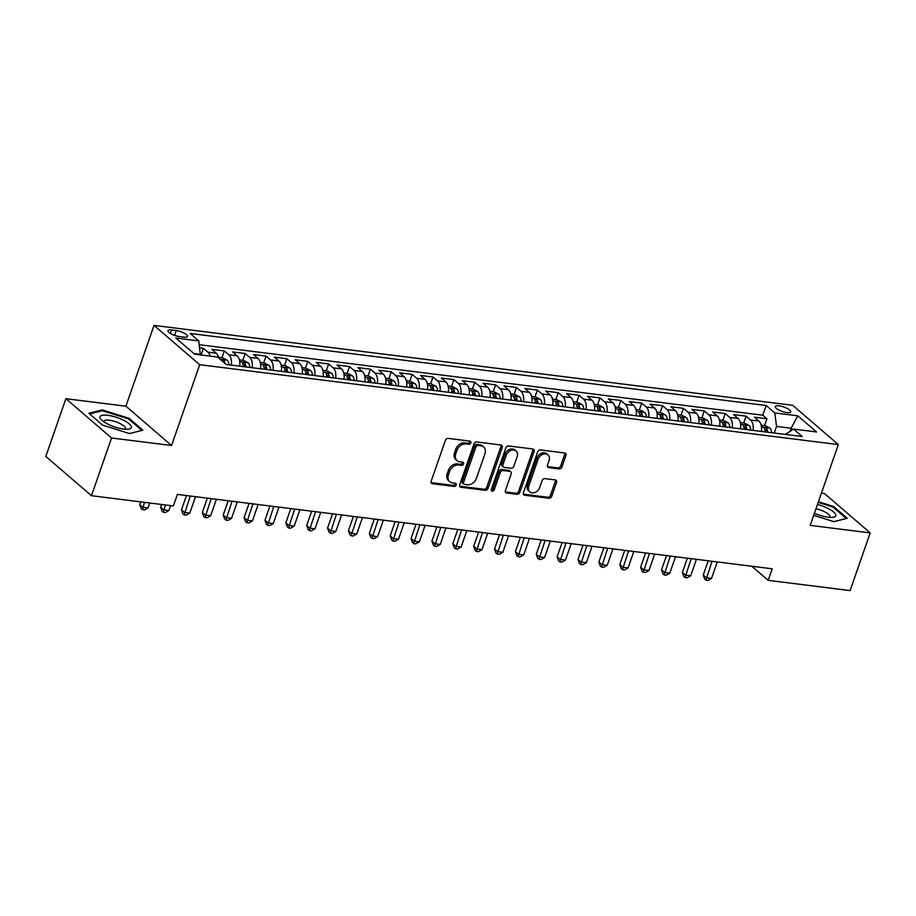 <?xml version="1.0" encoding="UTF-8"?>
<svg xmlns="http://www.w3.org/2000/svg" width="916" height="916" viewBox="0 0 916 916"><rect width="100%" height="100%" fill="white"/><g stroke="black" fill="none" stroke-linecap="round" stroke-linejoin="round"><path stroke-width="1.37" d="M470.858 442.875A1.752 1.351 130.7 0 0 469.977 441.111L448.21 438.386A2.508 1.935 130.7 0 0 445.371 440.401L431.161 481.186A2.508 1.935 130.7 0 0 431.573 483.339A2.508 1.935 130.7 0 0 432.421 483.705L454.187 486.43A1.752 1.351 130.7 0 0 455.298 483.259L452.481 482.904A8.026 6.183 130.7 0 1 449.767 481.736A8.026 6.183 130.7 0 1 448.451 474.832L449.63 471.431A8.026 6.183 130.7 0 1 458.71 465.007L461.527 465.362A1.752 1.351 130.7 0 0 462.637 462.179L459.821 461.836A8.026 6.183 130.7 0 1 457.107 460.668A8.026 6.183 130.7 0 1 455.79 453.764L456.97 450.363A8.026 6.183 130.7 0 1 466.049 443.928L468.866 444.283A1.752 1.351 130.7 0 0 470.858 442.875M457.107 460.668L455.87 459.603A8.026 6.183 130.7 0 1 454.554 452.699L455.733 449.298A8.026 6.183 130.7 0 1 464.813 442.875L467.629 443.218A1.752 1.351 130.7 0 0 469.713 441.077M431.115 482.629A2.508 1.935 130.7 0 0 431.196 482.64L452.962 485.365A1.752 1.351 130.7 0 0 455.034 483.224M449.767 481.736L448.531 480.671A8.026 6.183 130.7 0 1 447.214 473.767L448.393 470.377A8.026 6.183 130.7 0 1 457.473 463.943L460.29 464.298A1.752 1.351 130.7 0 0 462.374 462.156M779.058 405.857A8.175 2.37 19.2 0 0 775.291 406.567A8.175 2.37 19.2 0 0 778.829 410.036A8.175 2.37 19.2 0 0 786.958 412.647A8.175 2.37 19.2 0 0 790.726 411.937A8.175 2.37 19.2 0 0 787.188 408.467A8.175 2.37 19.2 0 0 779.058 405.857M559.104 468.935A2.508 1.935 130.7 0 0 561.943 466.92L565.928 455.481A2.508 1.935 130.7 0 0 565.515 453.317A2.508 1.935 130.7 0 0 564.668 452.962L540.497 449.928A2.508 1.935 130.7 0 0 537.658 451.943L523.448 492.728A2.508 1.935 130.7 0 0 523.872 494.88A2.508 1.935 130.7 0 0 524.719 495.247L548.89 498.27A2.508 1.935 130.7 0 0 551.73 496.266L556.539 482.446A2.508 1.935 130.7 0 0 556.126 480.282A2.508 1.935 130.7 0 0 555.279 479.915L544.928 478.621A2.508 1.935 130.7 0 0 542.1 480.637L539.707 487.495A6.71 5.164 130.7 0 1 529.849 491.892A6.71 5.164 130.7 0 1 528.75 486.121L538.093 459.271A6.71 5.164 130.7 0 1 547.951 454.874A6.71 5.164 130.7 0 1 549.062 460.645L547.505 465.11A2.508 1.935 130.7 0 0 547.917 467.275A2.508 1.935 130.7 0 0 548.764 467.641L559.104 468.935L557.867 467.87A2.508 1.935 130.7 0 0 560.707 465.855L564.691 454.416A2.508 1.935 130.7 0 0 564.748 452.973M810.202 525.383L870.2 532.883L850.105 590.591L768.192 580.343L772.211 568.802L177.395 494.411L173.376 505.953L91.463 495.705L111.557 437.997L171.555 445.497L199.699 364.705L838.335 444.581L810.202 525.383M502.22 447.512A2.508 1.935 130.7 0 0 501.808 445.359A2.508 1.935 130.7 0 0 500.96 444.993L476.778 441.97A2.508 1.935 130.7 0 0 473.95 443.974L459.74 484.759A2.508 1.935 130.7 0 0 460.153 486.911A2.508 1.935 130.7 0 0 461 487.278L485.171 490.3A2.508 1.935 130.7 0 0 488.01 488.297L502.22 447.512L500.983 446.447A2.508 1.935 130.7 0 0 501.029 445.004M508.643 445.955L532.814 448.977A2.508 1.935 130.7 0 1 533.662 449.344A2.508 1.935 130.7 0 1 534.074 451.496L519.864 492.281A2.508 1.935 130.7 0 1 517.036 494.285L506.685 492.991A2.508 1.935 130.7 0 1 505.838 492.625A2.508 1.935 130.7 0 1 505.426 490.472L511.185 473.927A2.508 1.935 130.7 0 0 510.773 471.774A2.508 1.935 130.7 0 0 509.926 471.408L503.067 470.549A2.508 1.935 130.7 0 0 500.228 472.564L494.228 489.785A1.752 1.351 130.7 0 1 491.365 489.419L505.804 447.958A2.508 1.935 130.7 0 1 508.643 445.955M764.562 425.596L766.932 418.761L754.418 417.204L758.917 421.074L750.57 420.032A10.213 5.794 97.1 0 1 753.055 430.383M743.689 422.986L746.071 416.15L733.544 414.593L738.044 418.463L729.697 417.421A10.213 5.794 97.1 0 1 732.182 427.772M722.816 420.375L725.197 413.54L712.671 411.982L717.182 415.853L708.835 414.811A10.213 5.794 97.1 0 1 711.308 425.161M701.942 417.765L704.324 410.929L691.798 409.372L696.309 413.242L687.962 412.2A10.213 5.794 97.1 0 1 690.446 422.551M681.069 415.154L683.451 408.33L670.936 406.761L675.435 410.631L667.088 409.589A10.213 5.794 97.1 0 1 669.573 419.94M660.207 412.543L662.589 405.719L650.062 404.151L654.562 408.021L646.215 406.979A10.213 5.794 97.1 0 1 648.7 417.33M639.334 409.933L641.715 403.109L629.189 401.54L633.7 405.41L625.353 404.368A10.213 5.794 97.1 0 1 627.826 414.719M618.46 407.334L620.842 400.498L608.316 398.929L612.827 402.8L604.48 401.758A10.213 5.794 97.1 0 1 606.965 412.108M597.587 404.723L599.969 397.887L587.454 396.319L591.954 400.189L583.606 399.147A10.213 5.794 97.1 0 1 586.091 409.498M555.852 399.502L558.233 392.666L545.707 391.098L550.218 394.968L541.871 393.926A10.213 5.794 97.1 0 1 544.344 404.277M534.978 396.891L537.36 390.056L524.834 388.487L529.345 392.357L520.998 391.315A10.213 5.794 97.1 0 1 523.483 401.666M493.243 391.67L495.625 384.835L483.098 383.266L487.598 387.136L479.251 386.094A10.213 5.794 97.1 0 1 481.736 396.445M472.37 389.06L474.751 382.224L462.225 380.655L466.736 384.525L458.378 383.483A10.213 5.794 97.1 0 1 460.863 393.834M451.496 386.449L453.878 379.613L441.352 378.045L445.863 381.926L437.516 380.873A10.213 5.794 97.1 0 1 440.001 391.224M430.623 383.838L433.005 377.003L420.49 375.434L424.99 379.316L416.643 378.262A10.213 5.794 97.1 0 1 419.127 388.613M409.761 381.228L412.143 374.392L399.616 372.823L404.116 376.705L395.769 375.652A10.213 5.794 97.1 0 1 398.254 386.002M388.888 378.617L391.269 371.781L378.743 370.213L383.254 374.094L374.896 373.041A10.213 5.794 97.1 0 1 377.381 383.392M368.014 376.007L370.396 369.171L357.87 367.602L362.381 371.484L354.034 370.43A10.213 5.794 97.1 0 1 356.519 380.781M347.141 373.396L349.523 366.56L337.008 364.992L341.508 368.873L333.161 367.82A10.213 5.794 97.1 0 1 335.645 378.171M326.279 370.785L328.661 363.95L316.135 362.381L320.634 366.263L312.287 365.209A10.213 5.794 97.1 0 1 314.772 375.56M305.406 368.175L307.787 361.339L295.261 359.77L299.772 363.652L291.414 362.599A10.213 5.794 97.1 0 1 293.899 372.949M284.533 365.564L286.914 358.728L274.388 357.16L278.899 361.041L270.552 359.988A10.213 5.794 97.1 0 1 273.037 370.339M263.659 362.954L266.041 356.118L253.526 354.549L258.026 358.431L249.679 357.377A10.213 5.794 97.1 0 1 252.163 367.728M242.797 360.343L245.179 353.507L232.653 351.939L237.152 355.82L228.805 354.767A10.213 5.794 97.1 0 1 231.29 365.118M221.924 357.732L224.306 350.897L211.779 349.328L216.291 353.21A10.213 5.794 97.1 0 1 218.695 358.03M179.296 336.561L183.887 337.134A7.923 2.301 19.2 0 0 187.54 336.447A7.923 2.301 19.2 0 0 184.105 333.069A7.923 2.301 19.2 0 0 176.238 330.55L171.647 329.966A7.923 2.301 19.2 0 0 167.994 330.653A7.923 2.301 19.2 0 0 171.418 334.031A7.923 2.301 19.2 0 0 179.296 336.561M199.699 364.705L154.037 325.409L792.672 405.284L838.335 444.581M766.932 418.761L762.799 415.211L766.177 405.513L190.15 333.47L198.795 340.901L200.329 354.893M766.177 405.513L774.822 412.944L797.779 415.818L816.534 431.963L793.577 429.089L802.21 436.531L226.183 364.476L217.55 357.045L194.593 354.171L175.838 338.027L198.795 340.901M201.096 354.984L203.432 348.286L207.932 352.168A10.213 5.794 97.1 0 1 210.153 356.118M224.306 350.897L228.805 354.767M245.179 353.507L249.679 357.377M266.041 356.118L270.552 359.988M286.914 358.728L291.414 362.599M307.787 361.339L312.287 365.209M328.661 363.95L333.161 367.82M349.523 366.56L354.034 370.43M370.396 369.171L374.896 373.041M391.269 371.781L395.769 375.652M412.143 374.392L416.643 378.262M433.005 377.003L437.516 380.873M453.878 379.613L458.378 383.483M474.751 382.224L479.251 386.094M495.625 384.835L500.125 388.705A10.213 5.794 97.1 0 1 502.609 399.055M510.956 400.097A10.213 5.794 -82.9 0 0 508.472 389.747L503.972 385.876L516.487 387.445L520.998 391.315M537.36 390.056L541.871 393.926M558.233 392.666L562.733 396.536A10.213 5.794 97.1 0 1 565.218 406.887M573.565 407.929A10.213 5.794 -82.9 0 0 571.08 397.578L566.58 393.708L579.107 395.277L583.606 399.147M599.969 397.887L604.48 401.758M620.842 400.498L625.353 404.368M641.715 403.109L646.215 406.979M662.589 405.719L667.088 409.589M683.451 408.33L687.962 412.2M704.324 410.929L708.835 414.811M725.197 413.54L729.697 417.421M746.071 416.15L750.57 420.032M762.799 415.211L199.276 344.725M203.432 348.286L199.677 347.817M790.119 431.207L791.149 428.253L776.539 426.432L774.238 433.028M200.512 354.377L193.871 353.553M171.555 445.497L125.904 406.2L65.895 398.7L111.557 437.997M65.895 398.7L45.8 456.408L91.463 495.705M870.2 532.883L824.537 493.587L821.412 493.186M125.904 406.2L154.037 325.409M751.818 566.26L768.192 580.343M792.718 429.615L791.149 428.253L797.779 415.818M785.31 434.413L793.577 429.089M239.637 366.16A10.213 5.794 -82.9 0 0 237.152 355.82M260.51 368.77A10.213 5.794 -82.9 0 0 258.026 358.431M281.384 371.381A10.213 5.794 -82.9 0 0 278.899 361.041M302.257 373.991A10.213 5.794 -82.9 0 0 299.772 363.652M323.119 376.602A10.213 5.794 -82.9 0 0 320.634 366.263M343.992 379.213A10.213 5.794 -82.9 0 0 341.508 368.873M364.866 381.823A10.213 5.794 -82.9 0 0 362.381 371.484M385.739 384.434A10.213 5.794 -82.9 0 0 383.254 374.094M406.601 387.044A10.213 5.794 -82.9 0 0 404.116 376.705M427.474 389.655A10.213 5.794 -82.9 0 0 424.99 379.316M448.348 392.266A10.213 5.794 -82.9 0 0 445.863 381.926M469.221 394.876A10.213 5.794 -82.9 0 0 466.736 384.525M490.083 397.487A10.213 5.794 -82.9 0 0 487.598 387.136M514.105 394.281L516.487 387.445M531.83 402.708A10.213 5.794 -82.9 0 0 529.345 392.357M552.703 405.319A10.213 5.794 -82.9 0 0 550.218 394.968M576.725 402.113L579.107 395.277M594.438 410.54A10.213 5.794 -82.9 0 0 591.954 400.189M615.312 413.15A10.213 5.794 -82.9 0 0 612.827 402.8M636.185 415.761A10.213 5.794 -82.9 0 0 633.7 405.41M657.047 418.372A10.213 5.794 -82.9 0 0 654.562 408.021M677.92 420.982A10.213 5.794 -82.9 0 0 675.435 410.631M698.793 423.593A10.213 5.794 -82.9 0 0 696.309 413.242M719.667 426.203A10.213 5.794 -82.9 0 0 717.182 415.853M740.529 428.814A10.213 5.794 -82.9 0 0 738.044 418.463M761.402 431.425A10.213 5.794 -82.9 0 0 758.917 421.074M776.539 426.432L774.822 412.944M129.614 433.577L142.873 430.176L129.122 418.337L102.111 409.899L88.841 413.299L102.592 425.139L129.614 433.577M813.694 515.342L833.984 521.673L847.254 518.273L833.503 506.445L818.435 501.739M101.768 410.895L102.111 409.899M128.835 419.162L129.122 418.337M833.217 507.258L833.503 506.445M459.695 486.213A2.508 1.935 130.7 0 0 459.763 486.224L483.946 489.247A2.508 1.935 130.7 0 0 486.774 487.232L500.983 446.447M477.934 445.416A1.752 1.351 130.7 0 0 475.942 446.825L463.485 482.629A1.752 1.351 130.7 0 0 464.366 484.392L467.332 484.759A8.026 6.183 130.7 0 0 476.412 478.335L484.93 453.855A8.026 6.183 130.7 0 0 483.614 446.962A8.026 6.183 130.7 0 0 480.9 445.794L477.934 445.416L476.698 444.352A1.752 1.351 130.7 0 0 474.717 445.76L475.942 446.825M463.771 484.14L462.534 483.075A1.752 1.351 130.7 0 1 462.248 481.564L474.717 445.76M483.614 446.962L482.377 445.897A8.026 6.183 130.7 0 0 479.663 444.729L480.9 445.794M476.698 444.352L479.663 444.729M505.38 491.926A2.508 1.935 130.7 0 0 505.449 491.938L515.8 493.232A2.508 1.935 130.7 0 0 518.639 491.216L532.837 450.432A2.508 1.935 130.7 0 0 532.894 448.989M510.773 471.774L509.536 470.71A2.508 1.935 130.7 0 0 508.689 470.343L501.831 469.484A2.508 1.935 130.7 0 0 498.991 471.5L492.991 488.72L494.228 489.785M491.262 490.129A1.752 1.351 130.7 0 0 492.991 488.72M517.162 456.763A6.71 5.164 130.7 0 0 516.063 451.004A6.71 5.164 130.7 0 0 506.205 455.401L502.907 464.859A2.508 1.935 130.7 0 0 503.319 467.011A2.508 1.935 130.7 0 0 504.166 467.378L511.036 468.236A2.508 1.935 130.7 0 0 513.865 466.233L517.162 456.763M516.063 451.004L514.826 449.939A6.71 5.164 130.7 0 0 504.968 454.336L506.205 455.401M503.319 467.011L502.082 465.958A2.508 1.935 130.7 0 1 501.67 463.794L504.968 454.336M547.447 466.565A2.508 1.935 130.7 0 0 547.528 466.576L557.867 467.87M547.951 454.874L546.715 453.809A6.71 5.164 130.7 0 0 536.868 458.206L538.093 459.271M529.849 491.892L528.624 490.827A6.71 5.164 130.7 0 1 527.513 485.056L536.868 458.206M523.402 494.171A2.508 1.935 130.7 0 0 523.483 494.182L547.654 497.216A2.508 1.935 130.7 0 0 550.493 495.201L555.302 481.381A2.508 1.935 130.7 0 0 555.359 479.927M140.698 501.865L139.736 504.601L142.827 507.258L148.037 507.911L149.755 502.999M144.533 502.346L142.415 509.662L141.19 508.598L139.736 504.601M148.037 507.911L144.51 509.926L142.415 509.662M107.676 415.291A16.602 4.82 19.2 0 0 101.527 419.952A16.602 4.82 19.2 0 0 123.717 429.1A16.602 4.82 19.2 0 0 128.206 429.238A16.602 4.82 19.2 0 0 127.496 422.551A16.602 4.82 19.2 0 0 107.676 415.291M125.023 429.238A11.37 3.298 19.2 0 0 125.481 428.665A11.37 3.298 19.2 0 0 120.557 423.833A11.37 3.298 19.2 0 0 109.256 420.204A11.37 3.298 19.2 0 0 104.012 421.2A11.37 3.298 19.2 0 0 104.023 421.921M141.854 430.44L129.511 433.543M89.642 413.998L102.374 410.734L128.549 418.91L141.877 430.371M814.416 513.258A16.602 4.82 19.2 0 0 832.587 517.345A16.602 4.82 19.2 0 0 835.839 515.227A16.602 4.82 19.2 0 0 817.473 504.476M829.404 517.334A11.37 3.298 19.2 0 0 829.862 516.773A11.37 3.298 19.2 0 0 829.919 516.406A11.37 3.298 19.2 0 0 815.996 508.724M818.194 502.403L832.93 507.006L846.258 518.479L833.892 521.639M218.535 357.309L222.714 357.824L227.271 360.217A6.767 3.836 97.1 0 1 228.966 364.831M161.571 504.476L160.609 507.212L163.701 509.869L168.91 510.521L170.628 505.609M224.924 363.389A6.767 3.836 -82.9 0 0 224.122 360.801C222.474 359.496 221.638 359.393 221.626 360.492A6.767 3.836 97.1 0 1 221.683 360.606M165.407 504.956L163.288 512.273L162.052 511.208L160.609 507.212M168.91 510.521L165.372 512.536L163.288 512.273M239.408 359.919L243.587 360.435L248.133 362.828A6.767 3.836 97.1 0 1 249.839 367.442M186.452 495.545L181.483 509.823L184.563 512.479L189.784 513.132L195.52 496.678M245.877 366.938A6.767 3.836 -82.9 0 0 244.996 363.412C243.347 362.106 242.511 362.003 242.5 363.102A6.767 3.836 97.1 0 1 243.37 366.629M190.299 496.025L184.162 514.884L182.925 513.819L181.483 509.823M189.784 513.132L186.246 515.147L184.162 514.884M260.27 362.53L264.449 363.045L269.006 365.438A6.767 3.836 97.1 0 1 270.712 370.053M207.325 498.155L202.356 512.433L205.436 515.09L210.657 515.742L216.382 499.289M266.739 369.549A6.767 3.836 -82.9 0 0 265.869 366.022C264.22 364.717 263.384 364.614 263.361 365.713A6.767 3.836 97.1 0 1 264.243 369.24M211.172 498.636L205.035 517.494L203.799 516.429L202.356 512.433M210.657 515.742L207.119 517.758L205.035 517.494M281.143 365.14L285.323 365.656L289.88 368.049A6.767 3.836 97.1 0 1 291.574 372.663M228.199 500.766L223.218 515.044L226.309 517.7L231.53 518.353L237.255 501.899M287.613 372.159A6.767 3.836 -82.9 0 0 286.742 368.633C285.082 367.327 284.246 367.224 284.235 368.324A6.767 3.836 97.1 0 1 285.105 371.85M232.034 501.247L225.897 520.105L224.672 519.04L223.218 515.044M231.53 518.353L227.992 520.368L225.897 520.105M302.017 367.751L306.196 368.266L310.753 370.659A6.767 3.836 97.1 0 1 312.448 375.274M249.072 503.376L244.091 517.654L247.183 520.311L252.392 520.964L258.129 504.51M308.486 374.77A6.767 3.836 -82.9 0 0 307.616 371.243C305.955 369.938 305.12 369.835 305.108 370.934A6.767 3.836 97.1 0 1 305.978 374.461M252.908 503.857L246.77 522.715L245.534 521.651L244.091 517.654M252.392 520.964L248.854 522.979L246.77 522.715M322.89 370.362L327.069 370.877L331.615 373.27A6.767 3.836 97.1 0 1 333.321 377.884M269.934 505.987L264.964 520.265L268.044 522.922L273.266 523.574L279.002 507.12M329.359 377.381A6.767 3.836 -82.9 0 0 328.478 373.854C326.829 372.549 325.993 372.446 325.981 373.545A6.767 3.836 97.1 0 1 326.852 377.071M273.781 506.468L267.644 525.326L266.407 524.261L264.964 520.265M273.266 523.574L269.728 525.589L267.644 525.326M343.752 372.972L347.931 373.488L352.488 375.881A6.767 3.836 97.1 0 1 354.194 380.495M290.807 508.598L285.838 522.876L288.918 525.532L294.139 526.185L299.864 509.731M350.221 379.991A6.767 3.836 -82.9 0 0 349.351 376.465C347.702 375.159 346.866 375.056 346.843 376.155A6.767 3.836 97.1 0 1 347.725 379.682M294.654 509.078L288.517 527.937L287.281 526.872L285.838 522.876M294.139 526.185L290.601 528.2L288.517 527.937M364.625 375.583L368.805 376.098L373.362 378.491A6.767 3.836 97.1 0 1 375.068 383.106M311.68 511.208L306.7 525.486L309.791 528.143L315.012 528.795L320.737 512.342M371.095 382.602A6.767 3.836 -82.9 0 0 370.224 379.075C368.564 377.77 367.728 377.667 367.717 378.755A6.767 3.836 97.1 0 1 368.587 382.293M315.516 511.689L309.379 530.547L308.154 529.482L306.7 525.486M315.012 528.795L311.474 530.811L309.379 530.547M385.499 378.194L389.678 378.709L394.235 381.102A6.767 3.836 97.1 0 1 395.93 385.716M332.554 513.819L327.573 528.097L330.665 530.753L335.874 531.406L341.611 514.952M391.968 385.212A6.767 3.836 -82.9 0 0 391.098 381.686C389.437 380.38 388.602 380.277 388.59 381.365A6.767 3.836 97.1 0 1 389.46 384.903M336.39 514.3L330.252 533.158L329.016 532.093L327.573 528.097M335.874 531.406L332.336 533.421L330.252 533.158M406.372 380.804L410.551 381.319L415.097 383.712A6.767 3.836 97.1 0 1 416.803 388.327M353.416 516.429L348.446 530.707L351.526 533.364L356.748 534.017L362.484 517.563M412.841 387.823A6.767 3.836 -82.9 0 0 411.96 384.296C410.311 382.991 409.475 382.888 409.463 383.976A6.767 3.836 97.1 0 1 410.334 387.514M357.263 516.91L351.126 535.768L349.889 534.704L348.446 530.707M356.748 534.017L353.21 536.032L351.126 535.768M427.234 383.415L431.413 383.93L435.97 386.323A6.767 3.836 97.1 0 1 437.676 390.937M374.289 519.04L369.32 533.318L372.4 535.975L377.621 536.627L383.346 520.173M433.703 390.434A6.767 3.836 -82.9 0 0 432.833 386.907C431.184 385.602 430.348 385.499 430.325 386.586A6.767 3.836 97.1 0 1 431.207 390.124M378.136 519.521L371.999 538.379L370.762 537.314L369.32 533.318M377.621 536.627L374.083 538.642L371.999 538.379M448.107 386.025L452.286 386.541L456.844 388.934A6.767 3.836 97.1 0 1 458.55 393.548M395.162 521.651L390.182 535.929L393.273 538.585L398.494 539.238L404.219 522.784M454.576 393.044A6.767 3.836 -82.9 0 0 453.706 389.518C452.046 388.212 451.222 388.109 451.199 389.197A6.767 3.836 97.1 0 1 452.069 392.735M398.998 522.131L392.861 540.99L391.636 539.925L390.182 535.929M398.494 539.238L394.956 541.253L392.861 540.99M468.981 388.636L473.16 389.151L477.717 391.544A6.767 3.836 97.1 0 1 479.411 396.159M416.036 524.261L411.055 538.539L414.147 541.196L419.356 541.848L425.093 525.395M475.45 395.655A6.767 3.836 -82.9 0 0 474.58 392.128C472.919 390.823 472.084 390.72 472.072 391.808A6.767 3.836 97.1 0 1 472.942 395.346M419.871 524.742L413.734 543.6L412.498 542.535L411.055 538.539M419.356 541.848L415.818 543.852L413.734 543.6M489.854 391.246L494.033 391.762L498.579 394.155A6.767 3.836 97.1 0 1 500.285 398.769M436.898 526.872L431.928 541.15L435.008 543.806L440.23 544.459L445.966 528.005M496.323 398.265A6.767 3.836 -82.9 0 0 495.442 394.739C493.793 393.433 492.957 393.33 492.945 394.418A6.767 3.836 97.1 0 1 493.816 397.956M440.745 527.353L434.608 546.211L433.371 545.146L431.928 541.15M440.23 544.459L436.692 546.463L434.608 546.211M510.716 393.857L514.895 394.372L519.452 396.765A6.767 3.836 97.1 0 1 521.158 401.38M457.771 529.482L452.802 543.76L455.882 546.417L461.103 547.07L466.828 530.604M517.185 400.876A6.767 3.836 -82.9 0 0 516.315 397.349C514.666 396.044 513.83 395.941 513.807 397.029A6.767 3.836 97.1 0 1 514.689 400.567M461.618 529.952L455.481 548.821L454.244 547.757L452.802 543.76M461.103 547.07L457.565 549.073L455.481 548.821M531.589 396.468L535.768 396.983L540.326 399.376A6.767 3.836 97.1 0 1 542.032 403.99M478.644 532.093L473.664 546.371L476.755 549.028L481.976 549.68L487.701 533.215M538.058 403.487A6.767 3.836 -82.9 0 0 537.188 399.96C535.528 398.655 534.704 398.552 534.681 399.639A6.767 3.836 97.1 0 1 535.551 403.177M482.48 532.562L476.343 551.432L475.118 550.367L473.664 546.371M481.976 549.68L478.438 551.684L476.343 551.432M552.462 399.078L556.642 399.594L561.199 401.987A6.767 3.836 97.1 0 1 562.893 406.59M499.518 534.692L494.537 548.982L497.628 551.638L502.838 552.291L508.575 535.826M558.932 406.097A6.767 3.836 -82.9 0 0 558.062 402.571C556.401 401.265 555.565 401.162 555.554 402.25A6.767 3.836 97.1 0 1 556.424 405.788M503.353 535.173L497.216 554.043L495.98 552.978L494.537 548.982M502.838 552.291L499.3 554.295L497.216 554.043M573.336 401.689L577.515 402.204L582.061 404.597A6.767 3.836 97.1 0 1 583.767 409.2M520.38 537.303L515.41 551.592L518.49 554.249L523.712 554.901L529.448 538.436M579.805 408.708A6.767 3.836 -82.9 0 0 578.923 405.181C577.275 403.876 576.439 403.773 576.427 404.861A6.767 3.836 97.1 0 1 577.298 408.399M524.227 537.784L518.09 556.653L516.853 555.588L515.41 551.592M523.712 554.901L520.173 556.905L518.09 556.653M594.198 404.3L598.377 404.815L602.934 407.208A6.767 3.836 97.1 0 1 604.64 411.811M541.253 539.913L536.284 554.203L539.364 556.859L544.585 557.512L550.31 541.047M600.667 411.318A6.767 3.836 -82.9 0 0 599.797 407.792C598.148 406.486 597.312 406.383 597.289 407.471A6.767 3.836 97.1 0 1 598.171 411.009M545.1 540.394L538.963 559.264L537.726 558.199L536.284 554.203M544.585 557.512L541.047 559.516L538.963 559.264M615.071 406.899L619.25 407.425L623.807 409.818A6.767 3.836 97.1 0 1 625.513 414.421M562.126 542.524L557.146 556.813L560.237 559.47L565.458 560.123L571.183 543.657M621.54 413.929A6.767 3.836 -82.9 0 0 620.67 410.402C619.01 409.097 618.185 408.994 618.163 410.082A6.767 3.836 97.1 0 1 619.033 413.62M565.962 543.005L559.825 561.874L558.6 560.81L557.146 556.813M565.458 560.123L561.92 562.126L559.825 561.874M635.944 409.509L640.124 410.036L644.681 412.429A6.767 3.836 97.1 0 1 646.375 417.032M583 545.135L578.019 559.424L581.11 562.081L586.32 562.733L592.057 546.268M642.414 416.54A6.767 3.836 -82.9 0 0 641.543 413.013C639.883 411.708 639.047 411.605 639.036 412.692A6.767 3.836 97.1 0 1 639.906 416.23M586.835 545.615L580.698 564.485L579.462 563.42L578.019 559.424M586.32 562.733L582.782 564.737L580.698 564.485M656.818 412.12L660.997 412.647L665.543 415.04A6.767 3.836 97.1 0 1 667.249 419.642M603.862 547.745L598.892 562.035L601.972 564.691L607.193 565.344L612.93 548.879M663.287 419.15A6.767 3.836 -82.9 0 0 662.405 415.624C660.757 414.318 659.921 414.215 659.909 415.303A6.767 3.836 97.1 0 1 660.779 418.841M607.709 548.226L601.572 567.096L600.335 566.031L598.892 562.035M607.193 565.344L603.655 567.347L601.572 567.096M677.68 414.73L681.859 415.257L686.416 417.65A6.767 3.836 97.1 0 1 688.122 422.253M624.735 550.356L619.766 564.645L622.846 567.302L628.067 567.954L633.792 551.489M684.149 421.761A6.767 3.836 -82.9 0 0 683.279 418.234C681.63 416.929 680.794 416.826 680.771 417.914A6.767 3.836 97.1 0 1 681.653 421.452M628.582 550.837L622.445 569.706L621.208 568.641L619.766 564.645M628.067 567.954L624.529 569.958L622.445 569.706M698.553 417.341L702.732 417.868L707.289 420.249A6.767 3.836 97.1 0 1 708.995 424.864M645.608 552.966L640.628 567.256L643.719 569.912L648.94 570.565L654.665 554.1M705.022 424.371A6.767 3.836 -82.9 0 0 704.152 420.845C702.492 419.539 701.667 419.436 701.645 420.524A6.767 3.836 97.1 0 1 702.515 424.062M649.444 553.447L643.307 572.305L642.082 571.252L640.628 567.256M648.94 570.565L645.402 572.569L643.307 572.305M719.426 419.952L723.606 420.478L728.163 422.86A6.767 3.836 97.1 0 1 729.857 427.474M666.482 555.577L661.501 569.866L664.592 572.523L669.802 573.176L675.539 556.71M725.896 426.982A6.767 3.836 -82.9 0 0 725.025 423.455C723.365 422.15 722.529 422.047 722.518 423.135A6.767 3.836 97.1 0 1 723.388 426.673M670.317 556.058L664.18 574.916L662.944 573.863L661.501 569.866M669.802 573.176L666.275 575.179L664.18 574.916M740.3 422.562L744.479 423.089L749.025 425.471A6.767 3.836 97.1 0 1 750.731 430.085M687.343 558.188L682.374 572.477L685.454 575.134L690.675 575.786L696.412 559.321M746.769 429.593A6.767 3.836 -82.9 0 0 745.887 426.066C744.239 424.761 743.403 424.658 743.391 425.745A6.767 3.836 97.1 0 1 744.261 429.283M691.191 558.668L685.053 577.527L683.817 576.473L682.374 572.477M690.675 575.786L687.137 577.79L685.053 577.527M761.162 425.173L765.341 425.7L769.898 428.081A6.767 3.836 97.1 0 1 771.604 432.695M708.217 560.798L703.248 575.088L706.328 577.744L711.549 578.397L717.274 561.932M767.631 432.203A6.767 3.836 -82.9 0 0 766.761 428.677C765.112 427.371 764.276 427.268 764.253 428.356A6.767 3.836 97.1 0 1 765.135 431.894M712.064 561.279L705.927 580.137L704.69 579.084L703.248 575.088M711.549 578.397L708.011 580.4L705.927 580.137M216.291 353.21L207.932 352.168M508.472 389.747L500.125 388.705M571.08 397.578L562.733 396.536M170.422 333.47L171.647 329.966M174.555 335.382L176.238 330.55M464.813 442.875L466.049 443.928M455.733 449.298L456.97 450.363M454.554 452.699L455.79 453.764M460.29 464.298L461.527 465.362M457.473 463.943L458.71 465.007M448.393 470.377L449.63 471.431M447.214 473.767L448.451 474.832M452.962 485.365L454.187 486.43M431.196 482.64L432.421 483.705M467.629 443.218L468.866 444.283M486.774 487.232L488.01 488.297M483.946 489.247L485.171 490.3M459.763 486.224L461 487.278M462.248 481.564L463.485 482.629M532.837 450.432L534.074 451.496M518.639 491.216L519.864 492.281M515.8 493.232L517.036 494.285M505.449 491.938L506.685 492.991M508.689 470.343L509.926 471.408M501.831 469.484L503.067 470.549M498.991 471.5L500.228 472.564M501.67 463.794L502.907 464.859M547.528 466.576L548.764 467.641M527.513 485.056L528.75 486.121M555.302 481.381L556.539 482.446M550.493 495.201L551.73 496.266M547.654 497.216L548.89 498.27M523.483 494.182L524.719 495.247M564.691 454.416L565.928 455.481M560.707 465.855L561.943 466.92M227.157 360.16L220.138 359.278M223.619 362.267L224.122 360.801M248.018 362.77L239.729 361.728M243.862 366.686L244.996 363.412M268.892 365.381L260.602 364.339M264.724 369.297L265.869 366.022M289.765 367.992L281.475 366.95M285.597 371.907L286.742 368.633M310.639 370.602L302.337 369.56M306.471 374.518L307.616 371.243M331.5 373.201L323.211 372.171M327.344 377.129L328.478 373.854M352.374 375.812L344.084 374.781M348.206 379.739L349.351 376.465M373.247 378.423L364.957 377.392M369.079 382.35L370.224 379.075M394.12 381.033L385.819 380.003M389.953 384.96L391.098 381.686M414.982 383.644L406.693 382.613M410.826 387.571L411.96 384.296M435.856 386.254L427.566 385.224M431.688 390.182L432.833 386.907M456.729 388.865L448.439 387.834M452.561 392.792L453.706 389.518M477.602 391.475L469.301 390.445M473.435 395.403L474.58 392.128M498.476 394.086L490.175 393.056M494.308 398.013L495.442 394.739M519.338 396.697L511.048 395.666M515.17 400.624L516.315 397.349M540.211 399.307L531.921 398.277M536.043 403.235L537.188 399.96M561.084 401.918L552.783 400.887M556.917 405.845L558.062 402.571M581.958 404.529L573.656 403.498M577.79 408.456L578.923 405.181M602.82 407.139L594.53 406.109M598.652 411.066L599.797 407.792M623.693 409.75L615.403 408.719M619.525 413.677L620.67 410.402M644.566 412.36L636.265 411.33M640.399 416.288L641.543 413.013M665.44 414.971L657.138 413.94M661.272 418.898L662.405 415.624M686.302 417.582L678.012 416.551M682.134 421.509L683.279 418.234M707.175 420.192L698.885 419.162M703.007 424.119L704.152 420.845M728.048 422.803L719.747 421.772M723.88 426.73L725.025 423.455M748.922 425.413L740.62 424.383M744.754 429.341L745.887 426.066M769.784 428.024L761.494 426.993M765.616 431.951L766.761 428.677"/></g></svg>
